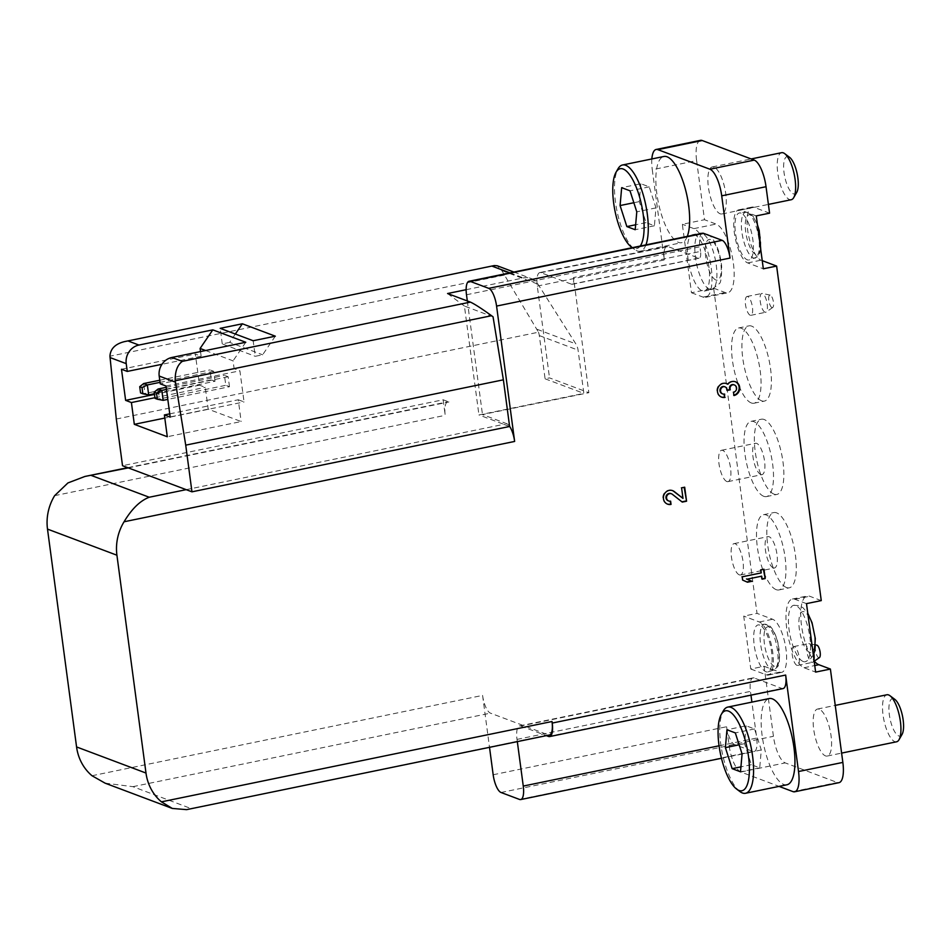 <?xml version="1.0" encoding="UTF-8"?>
<svg xmlns="http://www.w3.org/2000/svg" width="950" height="950" viewBox="0 0 950 950"><rect width="100%" height="100%" fill="white"/><g stroke="black" fill="none" stroke-linecap="round" stroke-linejoin="round"><path stroke-width="0.71" stroke-dasharray="4.75 3.56" d="M200.509 351.571L201.139 356.238L195.344 354.053L199.5 385.178L205.283 387.351L208.192 409.141L241.169 421.539L167.295 436.739M169.741 413.856L238.26 399.76L241.169 421.539M238.26 399.76L244.055 401.933L239.899 370.821L234.116 368.636L160.241 383.836M205.604 350.526L233.071 360.858L234.116 368.636M229.484 386.709L228.154 376.746L224.461 375.357L225.791 385.308L229.484 386.709L167.806 399.392M215.021 381.259L213.691 371.308L209.998 369.906L211.328 379.869L215.021 381.259L154.399 393.728M154.933 397.706L205.283 387.351M208.192 409.141L164.801 418.059M201.139 356.238L161.975 364.289M245.777 342.261L233.071 360.858M466.129 289.702L523.379 277.934A16.008 14.761 -69.4 0 1 531.086 278.516A16.008 14.761 -69.4 0 1 537.961 284.157L575.819 343.864A16.008 14.761 -69.4 0 1 578.075 350.158L583.846 393.383L478.942 414.96L503.821 424.317L506.777 423.712L482.481 414.568L588.857 392.694L573.491 277.554L700.554 251.417A8.004 2.672 -101.6 0 1 699.271 258.163A8.004 2.672 -101.6 0 1 698.701 258.115L668.04 246.572A16.008 5.344 -101.6 0 0 666.888 246.454A16.008 5.344 -101.6 0 0 664.323 259.956L652.282 169.717L696.611 160.598L704.496 219.723L682.337 224.283L691.469 292.743L713.64 288.183L757.019 613.379L743.731 616.111L750.785 669.014L764.085 666.283L773.431 736.297A23.999 8.016 -101.6 0 0 785.222 762.898L837.283 782.491A23.999 8.016 -101.6 0 0 839.004 782.658M493.05 316.813L464.419 306.043L478.942 414.96M447.569 293.526L464.419 306.043M116.304 419.033L538.484 332.203L501.79 270.548L497.254 265.786M538.484 332.203A16.008 14.761 -69.4 0 1 539.315 335.576L545.086 378.801L549.516 377.886L588.857 392.694M573.491 277.554A8.004 2.672 -101.6 0 1 572.209 284.299A8.004 2.672 -101.6 0 1 571.639 284.24L540.977 272.709A16.008 5.344 -101.6 0 0 539.826 272.591A16.008 5.344 -101.6 0 0 537.273 286.092L549.516 377.886M493.169 774.749L726.607 726.738L729.101 745.418A23.999 8.016 -101.6 0 0 740.893 772.018L779.071 786.386M92.008 775.734L482.588 695.4L489.511 747.341M443.139 399.772L445.218 415.328A16.008 5.344 -101.6 0 1 447.782 401.826A16.008 5.344 -101.6 0 1 448.923 401.945L443.139 399.772L122.526 465.714M761.639 400.829A38.404 12.825 78.4 0 1 743.363 362.152A38.404 12.825 78.4 0 1 748.921 325.862A38.404 12.825 78.4 0 1 769.215 360.893A38.404 12.825 78.4 0 1 764.394 401.102A38.404 12.825 78.4 0 1 761.639 400.829M786.553 587.539A38.404 12.825 78.4 0 1 768.265 548.862A38.404 12.825 78.4 0 1 773.822 512.572A38.404 12.825 78.4 0 1 794.129 547.616A38.404 12.825 78.4 0 1 789.307 587.812A38.404 12.825 78.4 0 1 786.553 587.539M774.096 494.178A38.404 12.825 78.4 0 1 755.808 455.513A38.404 12.825 78.4 0 1 761.366 419.223A38.404 12.825 78.4 0 1 781.672 454.254A38.404 12.825 78.4 0 1 776.851 494.451A38.404 12.825 78.4 0 1 774.096 494.178M794.438 646.665A9.607 3.206 -101.6 0 0 793.749 646.594A9.607 3.206 -101.6 0 0 792.359 655.666A9.607 3.206 -101.6 0 0 796.931 665.332A9.607 3.206 -101.6 0 0 797.62 665.404A9.607 3.206 -101.6 0 0 799.009 656.331A9.607 3.206 -101.6 0 0 794.438 646.665M747.721 296.578A9.607 3.206 -101.6 0 0 747.033 296.507A9.607 3.206 -101.6 0 0 745.643 305.579A9.607 3.206 -101.6 0 0 750.215 315.246A9.607 3.206 -101.6 0 0 750.904 315.317A9.607 3.206 -101.6 0 0 752.293 306.244A9.607 3.206 -101.6 0 0 747.721 296.578M764.085 666.283L779.701 672.161A27.206 9.084 -101.6 0 0 781.66 672.351A27.206 9.084 -101.6 0 0 785.591 646.641A27.206 9.084 -101.6 0 0 772.647 619.258L757.019 613.379M713.64 288.183L725.206 292.541A35.209 11.756 -101.6 0 0 727.736 292.79A35.209 11.756 -101.6 0 0 732.83 259.528A35.209 11.756 -101.6 0 0 716.074 224.069L704.496 219.723M700.459 140.351A23.999 8.016 -101.6 0 0 696.611 160.598M769.571 213.168L753.944 207.29A27.206 9.084 -101.6 0 0 751.996 207.088A27.206 9.084 -101.6 0 0 748.054 232.797A27.206 9.084 -101.6 0 0 761.009 260.193L762.244 260.656M821.263 600.602L809.685 596.244A35.209 11.756 -101.6 0 0 807.168 595.994A35.209 11.756 -101.6 0 0 801.23 623.2A35.209 11.756 -101.6 0 0 814.126 660.927M819.268 709.211A23.999 8.016 -101.6 0 0 817.546 709.033A23.999 8.016 -101.6 0 0 814.067 731.714A23.999 8.016 -101.6 0 0 825.491 755.891A23.999 8.016 -101.6 0 0 827.212 756.057A23.999 8.016 -101.6 0 0 830.692 733.376A23.999 8.016 -101.6 0 0 819.268 709.211M713.972 167.129A23.999 8.016 -101.6 0 0 712.251 166.951A23.999 8.016 -101.6 0 0 708.771 189.632A23.999 8.016 -101.6 0 0 720.195 213.809A23.999 8.016 -101.6 0 0 721.917 213.976A23.999 8.016 -101.6 0 0 725.384 191.294A23.999 8.016 -101.6 0 0 713.972 167.129M545.086 378.801L583.846 393.383M482.588 695.4A16.008 5.344 -101.6 0 0 490.449 713.141L548.304 734.896A16.008 5.344 -101.6 0 0 549.444 735.015M467.317 300.96L482.481 414.568M509.592 426.324A16.008 5.344 -101.6 0 0 506.777 423.712M786.921 784.771A44.009 14.689 78.4 0 1 783.762 784.451A44.009 14.689 78.4 0 1 762.826 740.145A44.009 14.689 78.4 0 1 769.191 698.559M517.322 741.617L517.026 739.397A16.008 5.344 -101.6 0 1 519.591 725.895A16.008 5.344 -101.6 0 1 520.742 726.014L754.181 678.003L781.945 688.441A16.008 5.344 -101.6 0 0 783.097 688.56M754.181 678.003A16.008 5.344 -101.6 0 0 753.029 677.884A16.008 5.344 -101.6 0 0 750.464 691.386L750.975 695.163M726.607 726.738A16.008 5.344 -101.6 0 0 734.469 744.479L752.982 751.438A16.008 5.344 -101.6 0 0 754.134 751.557A16.008 5.344 -101.6 0 0 756.699 738.055L751.901 702.121M687.289 236.384A44.009 14.689 78.4 0 1 681.625 242.689A44.009 14.689 78.4 0 1 678.466 242.369A44.009 14.689 78.4 0 1 657.519 198.063A44.009 14.689 78.4 0 1 663.896 156.477M702.489 233.249A16.008 5.344 -101.6 0 0 699.936 246.751L700.554 251.417M651.854 158.959A23.999 8.016 -101.6 0 0 652.282 169.717M520.742 726.014L546.369 735.656M186.604 809.649L548.304 734.896M105.106 783.156L132.905 786.671L190.76 808.438M128.321 467.887L448.923 401.945M186.176 489.654L503.821 424.317L509.616 426.491M796.765 192.316A19.095 6.377 78.4 0 1 793.428 193.848A19.095 6.377 78.4 0 1 783.881 171.249A19.095 6.377 78.4 0 1 789.569 157.32M791.267 199.714A23.999 8.016 78.4 0 1 789.545 199.547A23.999 8.016 78.4 0 1 778.121 175.37A23.999 8.016 78.4 0 1 781.589 152.689M640.241 246.062A40.803 13.621 78.4 0 1 633.733 248.377A40.803 13.621 78.4 0 1 632.332 247.689M645.929 244.886A44.009 14.689 78.4 0 1 640.252 251.192A44.009 14.689 78.4 0 1 637.094 250.883A44.009 14.689 78.4 0 1 634.576 249.446A44.009 14.689 78.4 0 1 617.001 211.054A44.009 14.689 78.4 0 1 617.999 168.827M640.87 183.73L639.291 201.602L646.059 222.621L654.408 225.768L655.987 207.884L649.218 186.865L640.87 183.73L621.668 187.672M649.218 186.865L630.016 190.819M639.291 201.602L633.852 202.73M646.059 222.621L635.645 224.77M654.408 225.768L635.206 229.722M655.987 207.884L636.785 211.838M902.061 734.398A19.095 6.377 78.4 0 1 898.736 735.929A19.095 6.377 78.4 0 1 889.176 713.331A19.095 6.377 78.4 0 1 894.864 699.402M896.562 741.796A23.999 8.016 78.4 0 1 894.841 741.629A23.999 8.016 78.4 0 1 883.417 717.452A23.999 8.016 78.4 0 1 886.884 694.771M739.884 791.528A44.009 14.689 78.4 0 1 722.297 753.136A44.009 14.689 78.4 0 1 723.294 710.909M746.166 725.812L744.586 743.684L751.355 764.703L759.715 767.849L761.294 749.966L754.526 728.947L746.166 725.812L726.964 729.754M754.526 728.947L735.312 732.901M744.586 743.684L739.148 744.812M751.355 764.703L740.941 766.852M759.715 767.849L740.501 771.804M761.294 749.966L742.081 753.92M691.469 292.743L703.047 297.101A35.209 11.756 -101.6 0 0 705.565 297.35A35.209 11.756 -101.6 0 0 710.659 264.076A35.209 11.756 -101.6 0 0 693.904 228.629L682.337 224.283M694.735 234.852A28.809 9.619 -101.6 0 0 692.669 234.65A28.809 9.619 -101.6 0 0 688.501 261.868A28.809 9.619 -101.6 0 0 702.216 290.866A28.809 9.619 -101.6 0 0 704.283 291.08A28.809 9.619 -101.6 0 0 708.451 263.863A28.809 9.619 -101.6 0 0 694.735 234.852M750.785 669.014L766.413 674.892A27.206 9.084 -101.6 0 0 768.36 675.082A27.206 9.084 -101.6 0 0 772.291 649.384A27.206 9.084 -101.6 0 0 759.347 621.989L743.731 616.111M759.762 625.1A23.999 8.016 -101.6 0 0 758.29 624.886A23.999 8.016 -101.6 0 0 755.024 650.049A23.999 8.016 -101.6 0 0 767.956 671.887A23.999 8.016 -101.6 0 0 771.127 648.909A23.999 8.016 -101.6 0 0 759.762 625.1M756.271 215.899L740.644 210.021A27.206 9.084 -101.6 0 0 738.696 209.831A27.206 9.084 -101.6 0 0 734.766 235.529A27.206 9.084 -101.6 0 0 747.709 262.924L763.325 268.803M741.059 213.132A23.999 8.016 -101.6 0 0 739.587 212.931A23.999 8.016 -101.6 0 0 736.321 238.094A23.999 8.016 -101.6 0 0 749.253 259.92A23.999 8.016 -101.6 0 0 752.424 236.942A23.999 8.016 -101.6 0 0 741.059 213.132M806.491 603.63L794.913 599.284A35.209 11.756 -101.6 0 0 792.395 599.034A35.209 11.756 -101.6 0 0 787.301 632.296A35.209 11.756 -101.6 0 0 804.044 667.743L815.623 672.101M803.225 661.521A28.809 9.619 78.4 0 1 789.509 632.522A28.809 9.619 78.4 0 1 793.678 605.304A28.809 9.619 78.4 0 1 808.901 631.572A28.809 9.619 78.4 0 1 805.279 661.722A28.809 9.619 78.4 0 1 803.225 661.521M764.988 312.206A9.607 3.206 78.4 0 1 760.416 302.539A9.607 3.206 78.4 0 1 761.805 293.467A9.607 3.206 78.4 0 1 762.28 293.467A9.607 3.206 78.4 0 1 766.887 302.231A9.607 3.206 78.4 0 1 766.104 312.087A9.607 3.206 78.4 0 1 765.676 312.277A9.607 3.206 78.4 0 1 764.988 312.206M771.958 307.574A6.401 2.138 78.4 0 1 768.847 300.687A6.401 2.138 78.4 0 1 770.153 295.082A6.401 2.138 78.4 0 1 773.229 300.924A6.401 2.138 78.4 0 1 772.706 307.503A6.401 2.138 78.4 0 1 771.958 307.574M813.972 659.692A9.607 3.206 78.4 0 1 812.82 662.174A9.607 3.206 78.4 0 1 812.393 662.364A9.607 3.206 78.4 0 1 811.704 662.293A9.607 3.206 78.4 0 1 807.132 652.626A9.607 3.206 78.4 0 1 808.521 643.554A9.607 3.206 78.4 0 1 808.984 643.566A9.607 3.206 78.4 0 1 813.853 653.707M819.422 657.59A6.401 2.138 78.4 0 1 818.674 657.661A6.401 2.138 78.4 0 1 815.563 650.774A6.401 2.138 78.4 0 1 816.869 645.169M726.857 481.519A16.008 5.344 78.4 0 1 719.245 465.405A16.008 5.344 78.4 0 1 721.561 450.276A16.008 5.344 78.4 0 1 730.016 464.883A16.008 5.344 78.4 0 1 728.009 481.626A16.008 5.344 78.4 0 1 726.857 481.519M760.843 474.525A16.008 5.344 78.4 0 1 753.231 458.411A16.008 5.344 78.4 0 1 755.547 443.294A16.008 5.344 78.4 0 1 764.002 457.888A16.008 5.344 78.4 0 1 761.995 474.644A16.008 5.344 78.4 0 1 760.843 474.525M763.752 496.304A38.404 12.825 78.4 0 1 745.477 457.639A38.404 12.825 78.4 0 1 751.034 421.349A38.404 12.825 78.4 0 1 771.329 456.38A38.404 12.825 78.4 0 1 766.508 496.589A38.404 12.825 78.4 0 1 763.752 496.304M739.314 574.869A16.008 5.344 78.4 0 1 731.702 558.754A16.008 5.344 78.4 0 1 734.018 543.638A16.008 5.344 78.4 0 1 742.472 558.232A16.008 5.344 78.4 0 1 740.466 574.987A16.008 5.344 78.4 0 1 739.314 574.869M773.3 567.886A16.008 5.344 78.4 0 1 765.688 551.772A16.008 5.344 78.4 0 1 768.004 536.643A16.008 5.344 78.4 0 1 776.459 551.249A16.008 5.344 78.4 0 1 774.452 567.993A16.008 5.344 78.4 0 1 773.3 567.886M776.209 589.665A38.404 12.825 78.4 0 1 757.934 551A38.404 12.825 78.4 0 1 763.491 514.71A38.404 12.825 78.4 0 1 783.786 549.741A38.404 12.825 78.4 0 1 778.964 589.938A38.404 12.825 78.4 0 1 776.209 589.665M751.296 402.954A38.404 12.825 78.4 0 1 733.02 364.277A38.404 12.825 78.4 0 1 738.578 327.988A38.404 12.825 78.4 0 1 758.872 363.031A38.404 12.825 78.4 0 1 754.051 403.228A38.404 12.825 78.4 0 1 751.296 402.954M721.323 396.993A7.196 6.638 -69.4 0 1 717.345 387.814A7.196 6.638 -69.4 0 1 726.382 383.527M727.296 384.014A7.196 6.638 -69.4 0 1 735.252 381.698M733.364 395.331L733.507 392.279M733.792 384.738A3.836 3.539 -69.4 0 1 732.925 392.065M726.536 390.26L726.394 389.156L726.964 389.369M724.755 386.769A3.361 3.099 -69.4 0 1 726.394 389.156M724.636 394.096L724.066 393.882A3.836 3.539 -69.4 0 1 722.499 393.834M746.938 581.97L742.045 579.868L741.606 576.591L761.247 572.898M760.665 572.672L760.261 569.644L760.843 569.857M760.261 569.644L763.943 569.216M761.508 578.977L761.104 575.949M667.292 504.022A7.196 6.638 -69.4 0 1 663.314 494.843A7.196 6.638 -69.4 0 1 672.351 490.556M682.421 498.204L681.589 487.849M681.008 487.623L684.689 487.207M681.696 501.873L672.339 494.297M670.035 500.911A3.836 3.539 -69.4 0 1 668.479 500.864M275.322 336.181L262.627 354.789L255.241 356.298L253.163 340.741M235.339 334.044L229.651 342.38L262.627 354.789M229.651 342.38L222.252 343.9L255.241 356.298M222.252 343.9L220.186 328.332M166.024 386.009L239.899 370.821M170.181 417.133L244.055 401.933M154.494 394.428L199.5 385.178M121.481 369.253L195.344 354.053M163.151 400.354L159.446 398.952L225.791 385.308M166.476 389.429L228.154 376.746M166.203 387.339L224.461 375.357M155.016 398.347L159.446 398.952L158.116 389.001M148.687 394.903L144.982 393.514L211.328 379.869M160.039 382.339L213.691 371.308M159.754 380.249L209.998 369.906M140.553 392.908L144.982 393.514L143.652 383.551M509.912 272.864L523.379 277.934M501.79 270.548L537.961 284.157M537.273 286.092L664.323 259.956M729.101 745.418L773.431 736.297M54.637 495.662L445.218 415.328M132.905 786.671L490.449 713.141M571.639 284.24L698.701 258.115M540.977 272.709L668.04 246.572M792.965 791.611L837.283 782.491M740.893 772.018L785.222 762.898M466.497 294.761L699.936 246.751M501.03 792.49L734.469 744.479M519.543 799.449L752.982 751.438M719.055 745.797L756.699 738.055M517.026 739.397L750.464 691.386M548.506 736.452L781.945 688.441M537.154 329.317L575.819 343.864M539.315 335.576L578.075 350.158M703.047 297.101L725.206 292.541M693.904 228.629L716.074 224.069M766.413 674.892L779.701 672.161M759.347 621.989L772.647 619.258M747.709 262.924L761.009 260.193M740.644 210.021L753.944 207.29M804.044 667.743L814.744 665.546M794.913 599.284L809.685 596.244M766.009 624.399A23.417 7.814 78.4 0 1 777.088 647.627A23.417 7.814 78.4 0 1 774.001 670.047A23.417 7.814 78.4 0 1 772.089 669.94A23.417 7.814 78.4 0 1 760.879 646.012A23.417 7.814 78.4 0 1 764.572 624.197A23.417 7.814 78.4 0 1 766.009 624.399M774.369 666.283A20.235 6.757 78.4 0 1 764.097 634.398A20.235 6.757 78.4 0 1 776.768 639.16A20.235 6.757 78.4 0 1 774.369 666.283M747.306 212.432A23.417 7.814 78.4 0 1 758.385 235.659A23.417 7.814 78.4 0 1 755.297 258.079A23.417 7.814 78.4 0 1 753.386 257.973A23.417 7.814 78.4 0 1 742.176 234.044A23.417 7.814 78.4 0 1 745.869 212.23A23.417 7.814 78.4 0 1 747.306 212.432M755.666 254.327A20.235 6.757 78.4 0 1 745.394 222.431A20.235 6.757 78.4 0 1 758.064 227.204A20.235 6.757 78.4 0 1 755.666 254.327M809.566 652.222A20.805 6.947 78.4 0 1 799.009 619.436A20.805 6.947 78.4 0 1 812.036 624.328A20.805 6.947 78.4 0 1 809.566 652.222M709.602 289.346A28.809 9.619 78.4 0 1 695.899 260.348A28.809 9.619 78.4 0 1 700.067 233.13A28.809 9.619 78.4 0 1 715.279 259.409A28.809 9.619 78.4 0 1 711.669 289.56A28.809 9.619 78.4 0 1 709.602 289.346M715.956 280.048A20.805 6.947 78.4 0 1 705.387 247.261A20.805 6.947 78.4 0 1 718.414 252.166A20.805 6.947 78.4 0 1 715.956 280.048M504.284 275.096L109.939 356.202M513.891 272.044L531.086 278.516M572.209 284.299L699.271 258.163M539.826 272.591L666.888 246.454M721.466 758.278L754.134 751.557M519.591 725.895L753.029 677.884M127.716 467.661L447.782 401.826M721.917 213.976L768.396 204.416M712.251 166.951L751.165 158.947M632.261 247.701L634.576 249.446M640.252 251.192L681.625 242.689M827.212 756.057L841.605 753.101M817.546 709.033L835.24 705.399M705.565 297.35L727.736 292.79M768.36 675.082L781.66 672.351M738.696 209.831L751.996 207.088M792.395 599.034L807.168 595.994M767.956 671.887L774.001 670.047L778.026 666.283L779.439 661.331L777.919 642.521C774.582 630.206 770.272 626.193 769.702 626.014L764.572 624.197L758.29 624.886M757.459 224.794L753.35 216.659L749.301 212.907L745.869 212.23L739.587 212.931M760.736 249.375L759.335 254.315L757.482 256.844L749.253 259.92M793.678 605.304L799.223 605.661L802.988 607.727L807.773 613.308M813.331 654.942L810.207 659.229L805.279 661.722M704.283 291.08L711.669 289.56L719.245 283.682C720.848 282.922 721.656 277.163 721.668 266.38C720.444 254.6 717.369 245.361 712.453 238.688C709.971 234.781 705.838 232.928 700.067 233.13L692.669 234.65M750.904 315.317L765.676 312.277M747.033 296.507L761.805 293.467M770.153 295.082L762.28 293.467M772.706 307.503L766.104 312.087M797.62 665.404L812.393 662.364M793.749 646.594L808.521 643.554M815.432 644.884L808.984 643.566M814.304 661.141L812.82 662.174M728.009 481.626L761.995 474.644M721.561 450.276L755.547 443.294M766.508 496.589L776.851 494.451M751.034 421.349L761.366 419.223M740.466 574.987L774.452 567.993M734.018 543.638L768.004 536.643M778.964 589.938L789.307 587.812M763.491 514.71L773.822 512.572M754.051 403.228L764.394 401.102M738.578 327.988L748.921 325.862"/><path stroke-width="1.43" d="M161.975 364.289L127.264 371.426L126.219 363.648A16.008 14.761 -69.4 0 1 138.926 345.052L212.8 329.852L200.094 348.46L200.509 351.571M200.094 348.46L205.604 350.526M164.801 418.059L134.318 424.329L167.295 436.739L164.386 414.948L170.181 417.133L166.024 386.009L160.241 383.836L159.196 376.058A16.008 14.761 -69.4 0 1 171.902 357.461L245.777 342.261L212.8 329.852M134.318 424.329L131.409 402.551L154.933 397.706M127.264 371.426L121.481 369.253L125.626 400.366L131.409 402.551M513.891 272.044L497.254 265.786L494.344 265.549L124.343 341.656C115.188 343.983 110.39 348.84 109.939 356.202L116.304 419.033L122.526 465.714L191.959 491.827L185.725 445.146L175.227 380.76C174.954 371.545 177.306 365.073 182.293 361.368L171.902 357.461M164.386 414.948L169.741 413.856M191.959 491.827L509.616 426.491L503.381 379.822L493.05 316.813L491.542 315.709C481.543 308.489 474.489 303.952 470.392 302.112L447.569 293.526L466.129 289.702M220.186 328.332L242.345 323.784L275.322 336.181L253.163 340.741L220.186 328.332M670.605 501.137L671.044 504.402A7.196 6.638 -69.4 0 1 663.896 495.057A7.196 6.638 -69.4 0 1 674.286 491.577L683.002 498.418L681.589 487.849L684.689 487.207L686.565 501.208L682.278 502.087L672.339 494.297A3.836 3.539 -69.4 0 0 666.793 496.149A3.836 3.539 -69.4 0 0 670.605 501.137M725.076 397.373A7.196 6.638 -69.4 0 1 717.927 388.027A7.196 6.638 -69.4 0 1 727.878 384.239A7.196 6.638 -69.4 0 1 739.67 389.049A7.196 6.638 -69.4 0 1 733.934 395.544L733.507 392.279A3.836 3.539 -69.4 0 0 734.362 384.952A3.836 3.539 -69.4 0 1 734.362 384.952A3.361 3.099 -69.4 0 0 730.075 388.728L730.217 389.832L727.118 390.474L726.964 389.369A3.361 3.099 -69.4 0 0 721.941 387.493A3.836 3.539 -69.4 0 0 724.636 394.096L724.494 397.147A7.196 6.638 -69.4 0 1 721.323 396.993M124.058 521.776L514.639 441.441L496.577 306.078L730.016 258.067L721.715 195.831L766.033 186.711L769.571 213.168L756.271 215.899L763.325 268.803L776.625 266.071L821.263 600.602L806.491 603.63L815.623 672.101L830.395 669.061L842.852 762.411A23.999 8.016 -101.6 0 1 839.004 782.658L794.687 791.778A23.999 8.016 -101.6 0 0 798.523 771.531L785.662 675.058A16.008 5.344 -101.6 0 1 783.097 688.56L549.658 736.571A16.008 5.344 -101.6 0 0 552.223 723.069L552.009 721.513A16.008 5.344 -101.6 0 1 549.444 735.015L186.604 809.637L172.294 808.438L161.429 801.847A48.011 44.282 -69.4 0 1 145.991 773.051L116.921 555.216A48.011 44.282 -69.4 0 1 124.058 521.776C131.789 508.856 140.184 500.686 149.233 497.242L186.176 489.654M761.247 572.898L760.843 569.857L763.943 569.216L765.189 578.562L762.09 579.191L761.686 576.163L747.056 579.168L751.889 581.293L747.46 582.207L742.627 580.082L742.188 576.816L761.247 572.898M489.511 747.341L493.169 774.749A16.008 5.344 -101.6 0 0 501.03 792.49L519.543 799.449A16.008 5.344 -101.6 0 0 520.695 799.568A16.008 5.344 -101.6 0 0 523.26 786.066L517.322 741.617M172.294 808.45L105.106 783.168L92.008 775.734A48.011 44.282 -69.4 0 1 76.57 746.938L47.5 529.102A48.011 44.282 -69.4 0 1 54.637 495.662L67.925 482.933L84.93 476.449L128.321 467.887M814.126 660.927A35.209 11.756 -101.6 0 0 818.829 664.703L830.395 669.061M766.033 186.711A23.999 8.016 -101.6 0 0 754.241 160.111L702.181 140.517A23.999 8.016 -101.6 0 0 700.459 140.351L656.129 149.471A23.999 8.016 -101.6 0 0 651.854 158.959M762.244 260.656L776.625 266.071M496.577 306.078A16.008 5.344 -101.6 0 0 488.716 288.349L470.202 281.378A16.008 5.344 -101.6 0 0 469.062 281.259A16.008 5.344 -101.6 0 0 466.497 294.761L467.317 300.96M514.639 441.441A16.008 5.344 -101.6 0 0 509.592 426.324M721.323 714.376L723.294 710.909A44.009 14.689 78.4 0 1 727.819 707.073L769.191 698.559A44.009 14.689 78.4 0 1 792.454 738.708A44.009 14.689 78.4 0 1 786.921 784.771L745.548 793.274A44.009 14.689 78.4 0 1 742.401 792.965A44.009 14.689 78.4 0 1 739.884 791.528L736.689 789.129A40.803 13.621 78.4 0 1 720.385 753.528A40.803 13.621 78.4 0 1 721.323 714.376A40.803 13.621 78.4 0 1 746.403 744.954A40.803 13.621 78.4 0 1 739.029 790.459A40.803 13.621 78.4 0 1 736.689 789.129M751.901 702.121L750.975 695.163M779.071 786.386L792.965 791.611A23.999 8.016 -101.6 0 0 794.687 791.778M721.715 195.831A23.999 8.016 -101.6 0 0 709.923 169.231L657.851 149.637A23.999 8.016 -101.6 0 0 656.129 149.471M632.332 247.689A40.803 13.621 78.4 0 1 631.394 247.047A40.803 13.621 78.4 0 1 615.089 211.446A40.803 13.621 78.4 0 1 616.016 172.294L617.999 168.827A44.009 14.689 78.4 0 1 622.523 164.991L663.896 156.477A44.009 14.689 78.4 0 1 684.617 186.402A44.009 14.689 78.4 0 1 687.289 236.384M730.016 258.067A16.008 5.344 -101.6 0 0 722.154 240.338L703.641 233.368A16.008 5.344 -101.6 0 0 702.489 233.249L469.062 281.259M546.369 735.656L548.506 736.452A16.008 5.344 -101.6 0 0 549.658 736.571M503.381 379.822L185.725 445.146M751.165 158.947L781.589 152.689A23.999 8.016 78.4 0 1 784.688 153.639L789.569 157.32A19.095 6.377 78.4 0 1 797.204 173.993A19.095 6.377 78.4 0 1 796.765 192.316L793.725 197.612A23.999 8.016 78.4 0 1 791.267 199.714L768.396 204.416M784.688 153.639A23.999 8.016 78.4 0 1 794.271 174.586A23.999 8.016 78.4 0 1 793.725 197.612M616.016 172.294A40.803 13.621 78.4 0 1 638.376 193.099A40.803 13.621 78.4 0 1 640.241 246.062M620.089 205.556L626.857 226.575L635.206 229.722L636.785 211.838L630.016 190.819L621.668 187.672L620.089 205.556L633.852 202.73M622.523 164.991A44.009 14.689 78.4 0 1 643.245 194.904A44.009 14.689 78.4 0 1 645.929 244.886M635.645 224.77L626.857 226.575M835.24 705.399L886.884 694.771A23.999 8.016 78.4 0 1 889.984 695.732L894.864 699.402A19.095 6.377 78.4 0 1 902.5 716.074A19.095 6.377 78.4 0 1 902.061 734.398L899.033 739.706A23.999 8.016 78.4 0 1 896.562 741.796L841.605 753.101M889.984 695.732A23.999 8.016 78.4 0 1 899.579 716.668A23.999 8.016 78.4 0 1 899.033 739.706M725.384 747.638L732.153 768.657L740.501 771.804L742.081 753.92L735.312 732.901L726.964 729.754L725.384 747.638L739.148 744.812M727.819 707.073A44.009 14.689 78.4 0 1 751.082 747.211A44.009 14.689 78.4 0 1 745.548 793.274M740.941 766.852L732.153 768.657M813.853 653.707A9.607 3.206 78.4 0 1 813.972 659.692M815.432 644.884L816.869 645.169A6.401 2.138 78.4 0 1 819.933 651.011A6.401 2.138 78.4 0 1 819.422 657.59L814.304 661.141M726.382 383.527A7.196 6.638 -69.4 0 1 727.296 384.014L727.878 384.239M735.252 381.698A7.196 6.638 -69.4 0 1 733.899 395.2M730.217 389.832L729.493 388.514A3.361 3.099 -69.4 0 1 733.768 384.726A3.836 3.539 -69.4 0 1 733.78 384.726A3.836 3.539 -69.4 0 1 733.792 384.738M729.636 389.619L727.071 390.141M722.499 393.834A3.836 3.539 -69.4 0 1 721.359 387.279A3.361 3.099 -69.4 0 1 724.755 386.769M724.102 394.167L724.494 397.147M763.408 569.335L765.189 578.562M764.607 578.336L762.043 578.871M747.056 579.168L761.686 576.163M746.474 578.954L751.889 581.293M751.319 581.079L746.938 581.97M670.071 501.196L671.044 504.402M670.462 504.177A7.196 6.638 -69.4 0 1 667.292 504.022M672.351 490.556A7.196 6.638 -69.4 0 1 673.704 491.364L683.002 498.418M684.154 487.314L686.565 501.208M685.983 500.994L681.934 501.826M668.479 500.864A3.836 3.539 -69.4 0 1 666.223 495.936A3.836 3.539 -69.4 0 1 671.175 493.703M242.345 323.784L235.339 334.044M125.626 400.366L154.494 394.428M154.185 392.124L155.016 398.347L157.332 399.226L156.501 393.003L154.185 392.124L158.116 389.001L161.821 390.391L163.151 400.354L167.806 399.392M156.501 393.003L161.821 390.391L166.476 389.429M158.116 389.001L166.203 387.339M159.754 380.249L143.652 383.551L147.357 384.952L148.687 394.903L154.399 393.728M142.037 387.553L139.721 386.686L140.553 392.908L142.868 393.787L142.037 387.553L147.357 384.952L160.039 382.339M163.151 400.354L157.332 399.226M143.652 383.551L139.721 386.686M148.687 394.903L142.868 393.787M110.022 357.556L126.219 363.648M159.196 376.058L175.406 382.149M128.535 341.145L138.926 345.052M470.392 302.112L182.293 361.368M492.444 266.297L509.912 272.864M161.429 801.847L552.009 721.513M552.223 723.069L785.662 675.058M798.523 771.531L842.852 762.411M91.378 475.487L149.233 497.242M657.851 149.637L702.181 140.517M709.923 169.231L754.241 160.111M488.716 288.349L722.154 240.338M470.202 281.378L703.641 233.368M523.26 786.066L719.055 745.797M47.5 529.102L116.921 555.216M76.57 746.938L145.991 773.051M814.744 665.546L818.829 664.703M491.542 315.709L175.227 380.76M520.695 799.568L721.466 758.278M84.93 476.461L127.716 467.661M631.394 247.047L632.261 247.701M757.459 224.794L759.216 230.553L760.736 249.375M807.773 613.308L812.024 622.666L815.29 638.543L814.494 651.7L813.331 654.942M494.344 265.549L124.343 341.656"/></g></svg>
